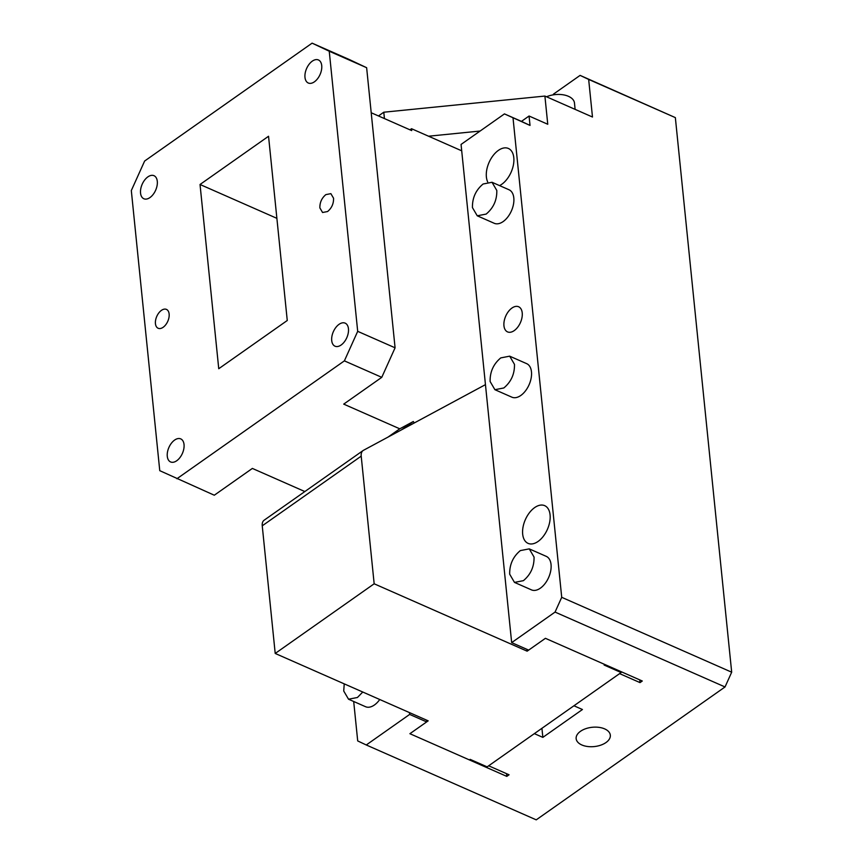 <?xml version="1.0" encoding="UTF-8"?>
<svg xmlns="http://www.w3.org/2000/svg" width="863" height="863" viewBox="0 0 863 863"><rect width="100%" height="100%" fill="white"/><g stroke="black" fill="none" stroke-linecap="round" stroke-linejoin="round"><path stroke-width="1.29" d="M378.469 115.944L383.787 112.212L544.898 96.063L592.482 117.023L588.663 79.428L580.098 75.383L553.453 94.143L553.528 94.811M546.516 96.775A18.317 10.345 -5.8 0 1 568.426 96.311A18.317 10.345 -5.8 0 1 574.478 103.031L575.114 109.374M520.335 550.594C513.032 556.689 509.483 564.564 509.688 574.208L514.477 582.396L523.399 580.67C530.702 574.575 534.251 566.7 534.046 557.056L529.256 548.868L520.335 550.594M500.767 357.897C493.463 363.992 489.914 371.867 490.119 381.511L494.909 389.698L503.819 387.972C511.133 381.878 514.682 374.003 514.477 364.359L509.677 356.171L500.767 357.897M483.107 184.002C475.793 190.097 472.244 197.972 472.449 207.616L477.25 215.804L486.16 214.078C493.463 207.983 497.012 200.108 496.808 190.464L492.018 182.276L483.107 184.002M344.229 683.863L343.733 691.026L348.533 699.213L357.444 697.487L362.762 692.018M530.022 125.426L529.062 116.02L521.446 121.381L530.022 125.426L504.456 113.894L521.446 121.381M544.898 96.063L547.757 124.261L529.062 116.02M383.787 112.212L384.434 118.576M428.544 136.214L480.098 131.047L461.058 144.434L511.662 642.622L555.06 612.083L561.716 597.315L513.021 117.94M379.752 699.515A18.317 10.712 113.8 0 1 374.445 704.974A18.317 10.712 113.8 0 1 365.524 706.7L348.533 699.213M353.69 701.49L357.703 740.929L366.268 744.974L409.655 714.424L409.472 712.601M580.098 75.383L675.351 117.616L588.663 79.428M529.256 548.868L546.247 556.355A18.317 10.712 113.8 0 1 551.047 564.542A18.317 10.712 113.8 0 1 540.389 588.156A18.317 10.712 113.8 0 1 531.479 589.882L514.477 582.396M509.677 356.171L526.678 363.657A18.317 10.712 113.8 0 1 531.468 371.845A18.317 10.712 113.8 0 1 520.821 395.459A18.317 10.712 113.8 0 1 511.91 397.185L494.909 389.698M492.018 182.276L509.019 189.763A18.317 10.712 113.8 0 1 513.809 197.961A18.317 10.712 113.8 0 1 503.161 221.564A18.317 10.712 113.8 0 1 494.24 223.29L477.25 215.804M550.076 514.866A20.604 12.05 113.8 0 1 538.091 541.435A20.604 12.05 113.8 0 1 528.07 543.366A20.604 12.05 113.8 0 1 522.676 534.154A20.604 12.05 113.8 0 1 534.661 507.595A20.604 12.05 113.8 0 1 544.682 505.653A20.604 12.05 113.8 0 1 550.076 514.866M522.223 312.891A13.743 8.037 113.8 0 1 514.229 330.605A13.743 8.037 113.8 0 1 507.552 331.899A13.743 8.037 113.8 0 1 503.949 325.761A13.743 8.037 113.8 0 1 511.942 308.048A13.743 8.037 113.8 0 1 518.62 306.753A13.743 8.037 113.8 0 1 522.223 312.891M487.671 181.91A20.604 12.05 113.8 0 1 486.387 176.969A20.604 12.05 113.8 0 1 498.372 150.399A20.604 12.05 113.8 0 1 508.404 148.468A20.604 12.05 113.8 0 1 513.798 157.681A20.604 12.05 113.8 0 1 501.813 184.24A20.604 12.05 113.8 0 1 499.548 185.599M561.716 597.315L731.684 672.201L675.351 117.616M504.456 113.894L480.098 131.047M541.932 728.307L542.849 737.38L582.439 709.515L573.938 705.772L619.612 673.625L640.012 682.611L642.288 681.004L545.416 638.318L528.663 650.109L511.662 642.622M506.516 773.647L506.786 776.387L509.073 774.78L488.674 765.794L534.348 733.636L542.849 737.38M526.959 649.354L527.142 651.177L545.416 638.318L604.898 664.532L604.143 665.06L621.133 672.547L487.153 766.862L470.162 759.375L469.396 759.915L409.903 733.701L506.786 776.387M264.542 519.947A11.446 6.667 54.9 0 0 264.154 520.195A11.446 6.667 54.9 0 0 262.244 525.815L275.211 653.453L428.177 720.842L409.903 733.701L426.656 721.91L426.473 720.087M409.655 714.424L426.656 721.91M640.012 682.611L639.731 679.871M366.268 744.974L536.236 819.85L725.028 686.959L731.684 672.201M555.06 612.083L725.028 686.959M605.988 742.547A17.174 9.698 -5.8 0 1 581.824 744.963A17.174 9.698 -5.8 0 1 576.15 738.663A17.174 9.698 -5.8 0 1 580.486 731.317A17.174 9.698 -5.8 0 1 604.661 728.89A17.174 9.698 -5.8 0 1 610.324 735.19A17.174 9.698 -5.8 0 1 605.988 742.547M485.459 384.639L363.506 450.292A11.446 6.667 54.9 0 0 363.107 450.529A11.446 6.667 54.9 0 0 361.209 456.149L374.164 583.787L527.142 651.177M275.211 653.453L374.164 583.787M621.047 671.641L621.133 672.547M176.904 478.749L344.38 360.863L357.692 331.338L329.245 51.23L312.104 43.15L144.628 161.036L131.316 190.561L159.763 470.669L214.294 495.222L252.363 468.426L304.844 491.554M157.293 181.327A12.589 7.368 113.8 0 1 149.968 197.562A12.589 7.368 113.8 0 1 143.841 198.749A12.589 7.368 113.8 0 1 140.55 193.118A12.589 7.368 113.8 0 1 147.875 176.883A12.589 7.368 113.8 0 1 154.002 175.696A12.589 7.368 113.8 0 1 157.293 181.327M348.458 328.781A12.589 7.368 -66.2 0 0 345.168 323.15A12.589 7.368 -66.2 0 0 339.04 324.337A12.589 7.368 -66.2 0 0 331.716 340.561A12.589 7.368 -66.2 0 0 335.006 346.192A12.589 7.368 -66.2 0 0 341.133 345.006A12.589 7.368 -66.2 0 0 348.458 328.781M184.035 444.521A12.589 7.368 -66.2 0 0 180.734 438.889A12.589 7.368 -66.2 0 0 174.606 440.076A12.589 7.368 -66.2 0 0 167.282 456.311A12.589 7.368 -66.2 0 0 170.583 461.942A12.589 7.368 -66.2 0 0 176.71 460.756A12.589 7.368 -66.2 0 0 184.035 444.521M321.726 65.588A12.589 7.368 -66.2 0 0 318.425 59.957A12.589 7.368 -66.2 0 0 312.298 61.144A12.589 7.368 -66.2 0 0 304.984 77.379A12.589 7.368 -66.2 0 0 308.274 83.01A12.589 7.368 -66.2 0 0 314.402 81.823A12.589 7.368 -66.2 0 0 321.726 65.588M169.137 314.003A10.302 6.03 -66.2 0 0 166.44 309.396A10.302 6.03 -66.2 0 0 161.435 310.367A10.302 6.03 -66.2 0 0 155.437 323.647A10.302 6.03 -66.2 0 0 158.134 328.253A10.302 6.03 -66.2 0 0 163.15 327.282A10.302 6.03 -66.2 0 0 169.137 314.003M325.858 194.617L330.874 193.646L333.571 198.253C333.69 203.679 331.694 208.102 327.584 211.532L322.568 212.503L319.871 207.897C319.752 202.471 321.748 198.048 325.858 194.617M268.544 136.257L287.26 320.497L218.749 368.717L200.033 184.488L268.544 136.257M276.883 218.339L200.033 184.488M461.716 150.82L411.532 128.716L409.957 129.817M344.38 360.863L381.77 377.336L343.711 404.121L399.763 428.814L413.312 421.522L401.489 429.839M413.312 421.522L414.251 422.978M411.532 128.716L411.716 130.593L371.209 112.751M399.763 428.814L387.94 437.142M312.104 43.15L349.504 59.623L366.635 67.702L329.245 51.23M357.692 331.338L395.081 347.811L366.635 67.702M381.77 377.336L395.081 347.811M262.244 525.815L361.209 456.149M264.154 520.195L363.107 450.529"/></g></svg>

